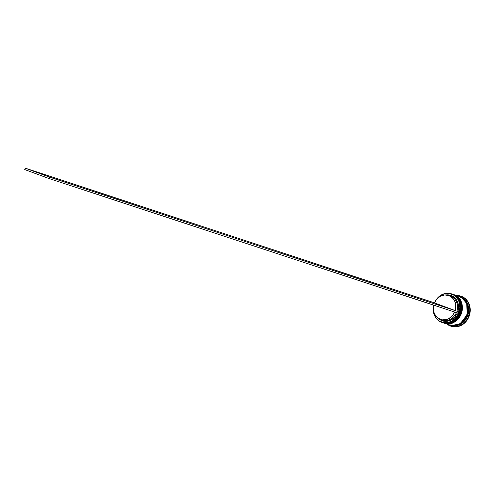 <?xml version="1.0" encoding="UTF-8"?>
<svg xmlns="http://www.w3.org/2000/svg" width="495" height="495" viewBox="0 0 495 495"><rect width="100%" height="100%" fill="white"/><g stroke="black" fill="none" stroke-linecap="round" stroke-linejoin="round"><path stroke-width="0.74" d="M452.795 294.308L452.399 294.166A15.06 13.235 108.2 0 1 452.795 294.308L452.863 294.327A15.06 13.235 -71.8 0 0 452.467 294.191L452.795 294.308A15.06 13.235 108.2 0 1 460.189 312.834A15.06 13.235 108.2 0 1 442.988 322.777L451.545 322.363L460.263 312.617L459.137 299.741L452.795 294.308M442.784 322.709L443.056 322.796C458.803 328.946 469.012 299.314 452.863 294.327L459.205 299.766L460.331 312.636L451.613 322.387L443.019 322.789A15.06 13.235 -71.8 0 0 443.056 322.796A15.06 13.235 -71.8 0 0 460.257 312.859A15.06 13.235 -71.8 0 0 452.863 294.327L452.467 294.191A15.06 13.235 -71.8 0 0 452.436 294.178M453.816 294.643L453.426 294.506A15.06 13.235 108.2 0 1 453.816 294.643L453.884 294.667A15.06 13.235 -71.8 0 0 453.494 294.531L453.816 294.643A15.06 13.235 108.2 0 1 461.21 313.168A15.06 13.235 108.2 0 1 444.009 323.111L452.572 322.703L461.284 312.951L460.164 300.075L453.816 294.643M443.805 323.043L444.077 323.136C459.83 329.286 470.04 299.648 453.89 294.667L460.232 300.1L461.352 312.976L452.64 322.721L444.046 323.124A15.06 13.235 -71.8 0 0 444.077 323.136A15.06 13.235 -71.8 0 0 461.278 313.193A15.06 13.235 -71.8 0 0 453.884 294.667L453.494 294.531A15.06 13.235 -71.8 0 0 453.457 294.519M452.09 325.475L457.3 325.017L462.107 322.387L465.783 317.988L467.008 315.327L468.01 309.585L466.977 304.023L464.069 299.487L461.408 297.446L466.667 303.287L467.261 314.56L460.226 323.711L452.183 325.487M433.311 309.288L434.338 314.82L435.575 317.252L439.251 320.983L444.046 322.752L446.639 322.808L451.725 321.236L456.025 317.672L458.896 312.654L459.892 306.937L458.865 301.406L457.628 298.974L453.952 295.243L449.157 293.473L443.972 293.931L439.189 296.548L436.658 299.209A14.906 13.099 108.2 0 1 451.65 294.086L451.768 293.968A15.06 13.235 108.2 0 1 459.162 312.494A15.06 13.235 108.2 0 1 441.961 322.437A15.06 13.235 108.2 0 1 441.571 322.301A15.06 13.235 108.2 0 1 433.28 308.237A15.06 13.235 -71.8 0 0 441.571 322.301L441.552 322.14A14.906 13.099 108.2 0 1 433.317 309.375M451.768 293.968A15.06 13.235 -71.8 0 0 435.959 300.1A15.06 13.235 108.2 0 1 451.378 293.832A15.06 13.235 108.2 0 1 451.768 293.968L452.387 294.172A15.06 13.235 -71.8 0 0 451.991 294.036A15.06 13.235 -71.8 0 0 451.681 293.937A15.06 13.235 108.2 0 1 452.387 294.172L451.65 294.086A14.906 13.099 108.2 0 1 458.896 312.654A14.906 13.099 108.2 0 1 441.552 322.14L441.571 322.301A15.06 13.235 -71.8 0 0 459.088 312.722A15.06 13.235 -71.8 0 0 451.768 293.968M452.845 294.315A15.06 13.235 108.2 0 1 453.408 294.506A15.06 13.235 -71.8 0 0 453.018 294.37A15.06 13.235 -71.8 0 0 452.845 294.315M459.7 296.579A15.06 13.235 108.2 0 1 460.437 296.821L461.037 296.227A15.809 13.897 108.2 0 1 468.796 315.68A15.809 13.897 108.2 0 1 450.735 326.118A15.809 13.897 108.2 0 1 450.326 325.976L450.24 325.159L450.326 325.976A15.809 13.897 108.2 0 1 446.948 324.077A15.809 13.897 -71.8 0 0 450.326 325.976A15.809 13.897 -71.8 0 0 468.716 315.915A15.809 13.897 -71.8 0 0 461.037 296.227A15.809 13.897 -71.8 0 0 456.359 295.472A15.809 13.897 108.2 0 1 460.622 296.084A15.809 13.897 108.2 0 1 461.037 296.227L461.513 296.381A15.809 13.897 -71.8 0 0 461.099 296.239A15.809 13.897 -71.8 0 0 460.857 296.165M452.572 294.228A15.06 13.235 108.2 0 1 452.671 294.259A15.06 13.235 108.2 0 1 453.067 294.395L453.408 294.506L453.067 294.395A15.06 13.235 108.2 0 1 460.461 312.92A15.06 13.235 108.2 0 1 443.26 322.864A15.06 13.235 108.2 0 1 443.155 322.833M459.416 296.486A15.06 13.235 -71.8 0 1 466.81 315.012A15.06 13.235 -71.8 0 1 449.608 324.955A15.06 13.235 -71.8 0 1 449.213 324.819L454.354 325.493L459.484 323.909L463.834 320.308L466.729 315.235L467.738 309.468L466.698 303.874L463.778 299.32L459.416 296.486A15.06 13.235 -71.8 0 0 459.02 296.35L453.698 294.593A15.06 13.235 108.2 0 1 454.088 294.735L459.416 296.486L454.088 294.735A15.06 13.235 108.2 0 1 461.482 313.261A15.06 13.235 108.2 0 1 444.281 323.204A15.06 13.235 108.2 0 1 444.182 323.167M443.891 323.068L449.027 323.742L454.163 322.158L458.512 318.557L461.408 313.483L462.41 307.711L461.377 302.123L458.457 297.563L456.415 295.899L453.593 294.562A15.06 13.235 108.2 0 1 453.698 294.593M449.949 325.067L450.629 325.289A15.06 13.235 -71.8 0 0 467.831 315.352A15.06 13.235 -71.8 0 0 460.437 296.821A15.06 13.235 -71.8 0 0 460.047 296.684L459.36 296.462A15.06 13.235 108.2 0 1 459.756 296.598L460.437 296.821L459.756 296.598A15.06 13.235 108.2 0 1 467.15 315.123A15.06 13.235 108.2 0 1 449.949 325.067A15.06 13.235 108.2 0 1 449.782 325.011M457.38 312.896L454.713 317.122L450.896 320.079L446.471 321.335L442.06 320.723L441.979 319.906L440.934 319.56L441.979 319.9A12.647 11.119 -71.8 0 0 442.307 320.018A12.647 11.119 -71.8 0 0 456.39 312.611A12.647 11.119 108.2 0 1 441.979 319.9L442.06 320.723A13.402 11.775 -71.8 0 0 457.361 312.933M454.682 312.048A12.647 11.119 108.2 0 1 440.6 319.454A12.647 11.119 108.2 0 1 440.272 319.337A12.647 11.119 108.2 0 1 433.663 305.13L433.292 308.991L434.282 313.459L436.726 317.078L438.391 318.403A13.402 11.775 -71.8 0 0 442.06 320.723L438.298 318.322M446.1 294.952L451.143 295.503L454.905 297.903L456.371 299.679L457.491 301.752L458.537 306.504L457.887 311.479L458.964 311.875L458.45 313.292L458.964 311.875L457.887 311.479A13.402 11.775 -71.8 0 0 446.1 294.952M454.707 311.992L452.189 315.965L448.588 318.743L446.539 319.547L442.307 319.85L438.391 318.403M461.062 296.227L463.951 297.606L466.092 299.357L469.161 304.147L470.25 310.012L469.192 316.07L466.154 321.397L461.588 325.178L456.198 326.842L450.803 326.131M456.891 325.976L456.842 325.982A15.357 13.495 -71.8 0 0 457.757 325.772L457.467 326.205L456.842 325.982A15.357 13.495 108.2 0 0 457.757 325.772L457.467 326.205L456.891 325.976M450.976 326.193A15.809 13.897 -71.8 0 0 451.211 326.273A15.809 13.897 -71.8 0 0 469.279 315.835A15.809 13.897 -71.8 0 0 461.513 296.381L461.037 296.227L460.437 296.821A15.06 13.235 108.2 0 1 467.763 315.544A15.06 13.235 108.2 0 1 450.295 325.172M459.187 296.406L462.076 297.761L464.118 299.432L467.039 303.986L468.078 309.579L467.07 315.346L464.174 320.42L459.83 324.021L454.695 325.605L449.553 324.93M443.433 322.919A15.06 13.235 -71.8 0 0 443.6 322.975A15.06 13.235 -71.8 0 0 460.802 313.038A15.06 13.235 -71.8 0 0 453.408 294.506A15.06 13.235 108.2 0 1 460.771 313.131A15.06 13.235 108.2 0 1 443.433 322.919M452.566 294.222L455.394 295.565L457.43 297.229L460.35 301.789L461.389 307.376L460.381 313.149L457.485 318.217L453.142 321.818L448.006 323.402L442.864 322.728M442.27 322.536A15.06 13.235 -71.8 0 0 442.579 322.641A15.06 13.235 -71.8 0 0 459.781 312.698A15.06 13.235 -71.8 0 0 452.387 294.172A15.06 13.235 108.2 0 1 459.719 312.871A15.06 13.235 108.2 0 1 442.27 322.536M468.307 315.222L468.505 315.841L467.954 316.194A15.357 13.495 -71.8 0 0 468.307 315.222L468.505 315.841L467.954 316.194A15.357 13.495 108.2 0 0 468.307 315.222M466.024 300.484L466.649 300.706L466.587 301.245A15.357 13.495 -71.8 0 0 466.024 300.484L466.649 300.706L466.587 301.245A15.357 13.495 108.2 0 0 466.024 300.484M449.349 295.744A12.647 11.119 108.2 0 1 456.928 311.138L457.887 311.479L456.928 311.138A12.647 11.119 -71.8 0 0 450.215 295.985L448.507 295.422A12.647 11.119 108.2 0 1 455.221 310.575L434.4 302.884A12.647 11.119 108.2 0 1 448.507 295.422M434.4 302.884L436.924 298.912L440.519 296.14L444.689 294.958L448.841 295.54L452.381 297.798L454.825 301.418L455.815 305.885L455.221 310.575L434.4 302.884M24.75 169.575L48.962 178.516L458.45 313.292L48.962 178.516L24.75 169.575L25.257 168.158L49.469 177.099L458.964 311.875L49.469 177.099L48.962 178.516L49.469 177.099L25.257 168.158L24.75 169.575M434.424 302.829L25.257 168.158L434.424 302.829M441.961 322.437L442.988 322.777M443.26 322.864L444.009 323.111M451.991 294.036L451.378 293.832M453.018 294.37L452.671 294.259M461.099 296.239L460.622 296.084M442.307 320.018L440.6 319.454M451.211 326.273L450.735 326.118M449.608 324.955L444.281 323.204"/></g></svg>
